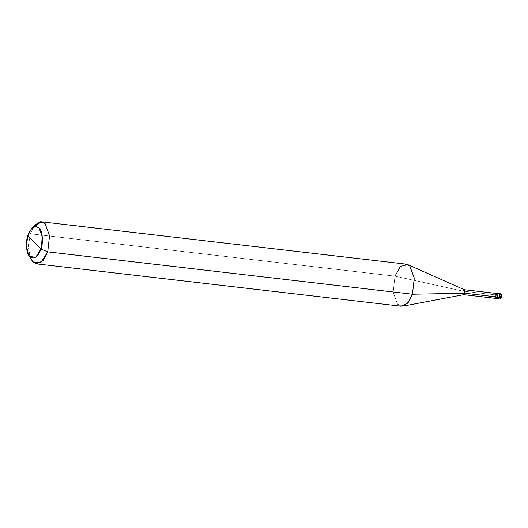 <?xml version="1.0" encoding="UTF-8"?>
<svg xmlns="http://www.w3.org/2000/svg" width="528" height="528" viewBox="0 0 528 528"><rect width="100%" height="100%" fill="white"/><g stroke="black" fill="none" stroke-linecap="round" stroke-linejoin="round"><path stroke-width="0.4" stroke-dasharray="2.64 1.98" d="M495.719 298.373L495.37 294.835L497.554 297.092L495.37 294.835L499.594 295.528L501.323 297.323L499.594 295.528C500.96 293.693 501.541 294.294 501.323 297.323C499.957 299.158 499.382 298.564 499.594 295.528C499.382 298.564 499.957 299.158 501.323 297.323M501.138 294.617L499.594 295.528L498.907 295.244L500.306 293.746M496.769 293.33L495.37 294.835L496.472 293.363L495.37 294.835L495.686 298.34L496.155 298.591L495.686 298.34L495.37 294.835L497.554 297.092L495.37 294.835L496.769 293.33M498.907 295.244L499.231 298.756L499.699 299.006L499.231 298.756L498.907 295.244L495.37 294.835L495.878 298.498M495.733 293.37L494.795 294.769L495.37 294.835L494.795 294.769L495.733 293.37M33.205 227.324L30.254 233.792L394.977 276.151L462.878 291.119L494.795 294.769L495.158 298.32L494.795 294.769L496.175 293.423M495.601 298.366L495.165 298.135L494.861 294.835L462.878 291.119L464.376 289.76M463.808 294.644L463.181 294.419L462.878 291.119L394.977 276.151L399.742 267.26L406.157 264.152M401.273 306.233L397.531 304.227L393.162 292.261L394.977 276.151L30.254 233.792L27.865 235.521L30.254 233.792L35.053 224.862M494.861 294.835C494.611 298.426 495.297 299.138 496.921 296.96M462.878 291.119L463.181 294.419L463.716 294.664M394.977 276.151L393.162 292.261L397.531 304.227L402.89 306.167M31.04 259.42L28.294 247.388L30.254 233.792L28.301 245.269L29.806 256.601"/><path stroke-width="0.79" d="M495.878 298.498L497.554 297.092L497.237 293.581L496.769 293.33L497.237 293.581L497.554 297.092L496.155 298.591L497.554 297.092L497.237 293.581L496.472 293.363L497.237 293.581L497.554 297.092L501.098 297.502L499.699 299.006L501.098 297.502L500.775 293.997L500.306 293.746L500.775 293.997L501.323 297.323L497.554 297.092L495.719 298.373M501.323 297.323L501.138 294.617M495.587 298.525L496.98 297.026L496.663 293.515L496.195 293.264L495.733 293.37L496.663 293.515L496.98 297.026L497.554 297.092L495.158 298.32L499.699 299.006C500.32 299.191 500.881 298.67 501.382 297.442C501.937 295.68 501.58 294.446 500.306 293.746L498.907 295.244M41.435 221.793L406.157 264.152L409.9 266.152L414.269 278.117L412.454 294.228L414.269 278.117L409.9 266.152L407.722 264.581L464.376 289.76L464.937 293.245L464.633 289.945L464.198 289.707L496.175 293.423L496.617 293.66L496.98 297.026L464.937 293.245L412.454 294.228L47.731 251.869L40.979 249.077C37.759 257.261 34.03 259.756 29.786 256.582C26.334 253.862 25.278 242.286 27.865 235.521L40.979 249.077L42.339 236.999L39.059 228.023L35.528 226.505L31.469 228.822L27.865 235.521C31.079 227.344 34.815 224.842 39.059 228.023C42.511 230.736 43.567 242.319 40.979 249.077L27.865 235.521L26.4 245.718L28.459 254.747L29.786 256.582L35.779 257.189L40.979 249.077L47.731 251.869L49.546 235.759L45.177 223.793L41.435 221.793L33.205 227.324M496.921 296.96L495.601 298.366L463.624 294.657L464.937 293.245L496.921 296.96C497.171 293.363 496.485 292.657 494.861 294.835M464.198 289.707L462.878 291.119M407.722 264.581L400.554 266.422L394.977 276.151M31.469 228.822L35.053 224.862L40.465 221.767L45.177 223.793L49.546 235.759L47.731 251.869L412.454 294.228L464.937 293.245L463.808 294.644L402.89 306.167L408.448 302.214L412.454 294.228L407.689 303.125L401.273 306.233L36.544 263.868L42.966 260.766L47.731 251.869L40.795 262.687L32.802 261.868L28.459 254.747M29.806 256.601L32.802 261.868L36.544 263.868M500.306 293.746L496.195 293.264"/></g></svg>
